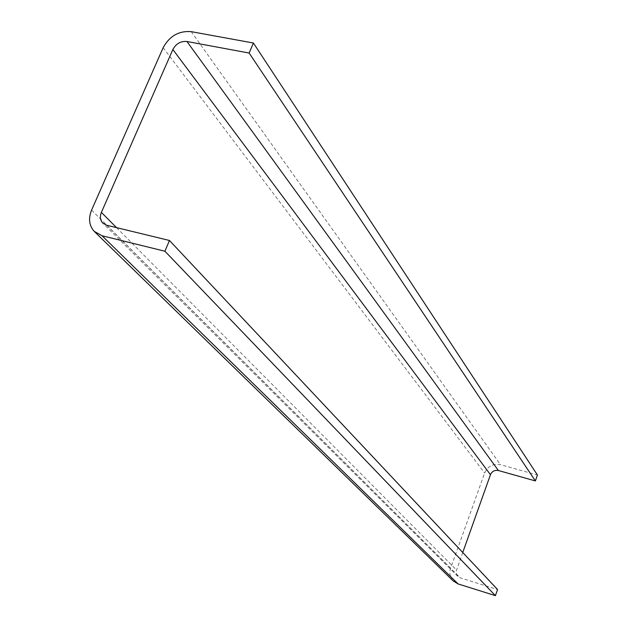 <?xml version="1.0" encoding="UTF-8"?>
<svg xmlns="http://www.w3.org/2000/svg" width="627" height="627" viewBox="0 0 627 627"><rect width="100%" height="100%" fill="white"/><g stroke="black" fill="none" stroke-linecap="round" stroke-linejoin="round"><path stroke-width="0.47" stroke-dasharray="3.13 2.35" d="M453.258 580.97C449.982 577.318 449.104 573.054 450.641 568.187L484.616 473.048C487.837 466.182 493.12 463.392 500.456 464.678L537.433 475.023M462.75 552.505L456.26 570.97L456.37 573.87L457.781 576.346L460.273 577.882L497.548 589.521M91.605 210.053L450.641 568.187M163.153 47.683L484.616 473.048M191.235 31.656L500.456 464.678M116.52 227.632L456.519 570.014M106.653 225.234L460.273 577.882M94.779 231.912L94.16 231.308M457.781 576.346L102.93 223.251"/><path stroke-width="0.94" d="M91.605 210.053C88.242 218.447 89.089 225.532 94.16 231.308L102.052 235.752L164.909 251.223L169.47 240.486L106.653 225.234L102.616 222.938C100.14 220.061 99.732 216.55 101.394 212.396L172.864 49.517C176.069 43.655 180.756 40.982 186.94 41.492L249.146 53.044L253.41 43.02L191.235 31.656C178.907 30.668 169.549 36.013 163.153 47.683L91.605 210.053M169.47 240.486L497.548 589.521L495.416 595.65L458.118 583.941L453.258 580.97L94.779 231.912M253.41 43.02L537.433 475.023L535.372 480.925L498.387 470.516C494.711 469.866 492.07 471.261 490.455 474.702L462.75 552.505M249.146 53.044L535.372 480.925M164.909 251.223L495.416 595.65M102.052 235.752L458.118 583.941M101.394 212.396L116.52 227.632M172.864 49.517L490.455 474.702M186.94 41.492L498.387 470.516"/></g></svg>
